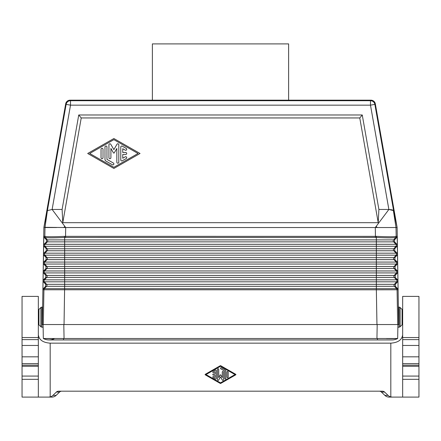 <?xml version="1.0" encoding="UTF-8"?>
<svg xmlns="http://www.w3.org/2000/svg" width="441" height="441" viewBox="0 0 441 441"><rect width="100%" height="100%" fill="white"/><g stroke="black" fill="none" stroke-linecap="round" stroke-linejoin="round"><path stroke-width="0.66" d="M113.872 167.304L89.688 153.485L113.872 139.665L138.05 153.485L113.872 167.304M87.698 153.485L113.872 168.445L140.04 153.485L113.872 138.529L87.698 153.485M120.779 147.024L120.779 159.951A0.987 0.987 0 0 0 122.262 160.805L126.209 158.551A0.987 0.987 0 0 0 126.573 157.2A0.987 0.987 0 0 0 125.222 156.836L122.752 158.247L122.752 154.471L125.718 154.471A0.987 0.987 0 0 0 126.705 153.485A0.987 0.987 0 0 0 125.718 152.498L122.752 152.498L122.752 148.722L125.222 150.133A0.987 0.987 0 0 0 126.573 149.775A0.987 0.987 0 0 0 126.209 148.424L122.262 146.169A0.987 0.987 0 0 0 120.779 147.024M104.986 147.002L104.986 159.377A1.973 1.973 0 0 0 105.972 161.086L112.389 164.758A0.987 0.987 0 0 0 113.739 164.394A0.987 0.987 0 0 0 113.376 163.043L106.959 159.377L106.959 147.002A0.987 0.987 0 0 0 105.972 146.015A0.987 0.987 0 0 0 104.986 147.002M101.039 149.279L101.039 157.691A0.987 0.987 0 0 0 102.025 158.683A0.987 0.987 0 0 0 103.012 157.691L103.012 149.279A0.987 0.987 0 0 0 102.025 148.292A0.987 0.987 0 0 0 101.039 149.279M108.933 157.691A0.987 0.987 0 0 0 109.919 158.683A0.987 0.987 0 0 0 110.906 157.691L110.906 148.452L113.442 152.84A0.496 0.496 0 0 0 114.296 152.84L116.832 148.452L116.832 162.205A0.987 0.987 0 0 0 117.819 163.192A0.987 0.987 0 0 0 118.805 162.205L118.805 144.764A0.987 0.987 0 0 0 116.964 144.273L113.872 149.631L110.774 144.273A0.987 0.987 0 0 0 108.933 144.764L108.933 157.691M396.762 237.429L395.731 237.456C394.039 237.975 387.584 237.969 376.349 237.456L376.349 246.276L395.941 246.276L393.78 248.779L64.651 248.779L64.651 246.276L376.349 246.276L376.349 253.184L397.076 253.184L397.479 254.137L397.165 236.337L396.762 237.429L394.574 239.893L394.607 241.872L396.917 244.297L397.324 245.251M81.232 117.945L78.746 114.98L62.104 209.458L62.776 222.683L81.232 117.945L359.768 117.945L362.254 114.98L378.896 209.458L378.224 222.683L359.768 117.945M43.907 227.313L65.703 227.534L52.121 209.458L47.402 210.638L43.907 227.313L65.681 103.844A4.443 4.443 50 0 1 70.053 100.173L152.377 100.173L152.377 43.896L288.623 43.896L288.623 100.173L370.947 100.173A4.443 4.443 130 0 1 375.319 103.844L397.093 227.313L393.598 210.638L388.879 209.458L370.49 105.156L70.51 105.156L66.133 104.385L65.681 103.844M44.877 236.359L45.269 237.456C46.961 237.975 53.416 237.969 64.651 237.456L64.651 239.893L46.426 239.893L44.238 237.429L45.225 237.434L44.877 236.359C46.614 236.867 53.179 236.867 64.573 236.359L64.651 237.456L375.445 237.429L375.297 227.534L388.879 209.458L378.896 209.458M375.445 237.429L376.349 237.456L376.427 236.359C387.821 236.867 394.386 236.867 396.123 236.359L395.731 237.456L393.626 239.893L64.651 239.893L64.651 241.872L393.659 241.872L395.908 244.297L64.651 244.297L64.651 246.276L45.059 246.276L47.22 248.779L64.651 248.779L64.651 255.163L44.905 255.163L47.066 257.665L64.651 257.665L64.651 255.163L376.349 255.163L376.349 257.665L64.651 257.665L64.651 259.644L47.033 259.644L44.784 262.07L43.769 262.07L46.084 259.644L46.118 257.665L43.891 255.163L43.521 254.192L43.367 263.079L43.736 264.043L45.963 266.551L45.925 268.525L43.615 270.956L43.212 271.91L43.582 272.929L45.803 275.438L45.77 277.411L43.461 279.842L43.058 280.796L43.427 281.816L45.649 284.324L45.616 286.297L43.345 288.69L42.898 289.765L376.349 289.792L376.349 288.684L397.699 288.69M44.238 237.429L43.835 236.337L44.833 236.337L44.982 227.534L47.402 210.638L66.133 104.385A4.443 4.443 140 0 1 70.51 100.713L70.053 100.173M376.956 324.537L43.317 324.537L43.924 289.765L44.354 288.69L376.349 288.684L376.349 286.297L394.43 286.297L396.646 288.69L397.076 289.765L376.349 289.792L376.956 324.537L397.683 324.537L397.076 289.765L398.146 289.765M43.891 255.163L44.905 255.163A1.483 1.483 -90 0 1 44.938 253.184L43.924 253.184L46.239 250.758L46.272 248.779L44.045 246.276L45.059 246.276A1.483 1.483 -90 0 1 45.092 244.297L44.083 244.297L43.676 245.251L43.521 254.192M43.924 253.184L43.521 254.137M43.676 245.306L44.045 246.276M396.123 236.359L397.165 236.337M43.378 338.506L397.672 338.495L397.92 324.537L398.647 324.537L397.132 227.534L65.703 227.534L65.555 236.337L64.573 236.359M397.264 264.043L64.651 264.043L64.651 266.551L394.089 266.551A1.483 1.483 -90 0 0 394.122 268.525L376.349 268.525L376.349 262.07L397.231 262.07L394.916 259.644L394.882 257.665L397.109 255.163L397.479 254.192L397.788 271.91L397.385 270.956L395.075 268.525L395.037 266.551L397.264 264.043L397.633 263.079M46.272 248.779L47.22 248.779A1.483 1.483 -90 0 1 47.187 250.758L44.938 253.184L376.349 253.184L376.349 255.163L396.095 255.163L393.934 257.665L376.349 257.665L376.349 259.644L64.651 259.644L64.651 264.043L44.745 264.043L46.911 266.551L64.651 266.551L64.651 268.525L376.349 268.525L376.349 272.929L396.409 272.929L394.243 275.438L64.651 275.438L64.651 272.929L376.349 272.929L376.349 279.842L397.539 279.842L395.23 277.411L395.197 275.438L397.418 272.929L397.788 271.965L398.102 289.765L397.655 288.69L395.384 286.297L395.351 284.324L397.573 281.816L397.947 280.851M44.083 244.297L46.393 241.872L46.426 239.893M397.076 253.184L394.761 250.758L394.728 248.779L396.955 246.276L397.324 245.306M376.427 236.359L65.555 236.337L65.555 237.429M277.665 100.173C280.426 100.813 160.574 100.813 163.335 100.173M43.769 262.07L43.367 263.023M402.661 339.62L418.95 339.62L418.95 296.402L402.661 296.402L402.661 345.457L418.95 345.457L418.95 356.824L402.661 356.824L402.661 345.457M63.702 227.534L64.844 226.393M376.156 226.393L377.298 227.534M397.539 279.842L397.942 280.796M381.426 392.049L384.866 395.373A6.135 5.926 -0 0 0 389.199 397.104L392.407 397.104L390.814 396.911A6.135 5.926 180 0 1 388.041 395.373L384.602 392.049L381.426 392.049A3.065 2.96 -0 0 0 379.26 391.184M43.212 271.965L43.058 280.796M397.231 262.07L397.633 263.023M43.835 236.337L43.676 245.251M78.746 114.98L362.254 114.98M43.053 280.851L42.898 289.765M43.367 263.079L43.212 271.91M43.328 338.495A11.846 11.846 0 0 0 49.006 339.939A11.846 11.846 0 0 1 43.328 338.495L43.08 324.537L42.353 324.537L43.868 227.534M378.224 222.683L62.776 222.683M47.402 210.638L52.121 209.458L62.104 209.458M395.775 237.434L396.167 236.337L396.018 227.534L393.339 210.296M392.44 209.888L388.879 209.458M45.098 227.534L56.547 227.534M397.92 324.537L388.212 324.537M397.672 338.495L397.666 338.495A11.846 11.846 0 0 1 391.994 339.939A11.846 11.846 0 0 0 397.672 338.495M63.543 338.495L63.543 339.939L49.006 339.939A11.846 11.846 0 0 0 54.508 338.583L51.619 338.6M51.162 338.6L47.76 338.6M47.711 338.6L44.464 338.561M52.788 324.537L43.08 324.537M397.076 338.545L396.503 338.567M395.935 338.578L394.381 338.594M394.061 338.594L393.433 338.6M393.025 338.6L389.811 338.6M389.767 338.6L388.416 338.594M388.008 338.594L386.492 338.583M152.377 100.173L288.623 100.173M38.339 309.433L38.935 309.433L40.87 307.498L41.917 307.063L41.917 327.205L43.124 327.205M38.935 309.433L38.935 324.835L40.87 326.77L40.87 307.498M38.935 324.835L38.339 324.835M38.339 337.552L38.339 296.402L22.05 296.402L22.05 337.552L38.339 337.552L38.339 345.457L22.05 345.457L22.05 356.824L38.339 356.824L38.339 345.457M22.05 356.824L22.05 366.3L38.339 366.3L38.339 356.824M38.339 366.3L38.339 397.104L48.593 397.104L50.186 396.911L50.186 343.153L390.814 343.153C397.991 342.651 401.944 339.884 402.661 334.857M418.95 356.824L418.95 366.3L402.661 366.3L402.661 397.104L392.407 397.104M38.339 334.857C39.056 339.884 43.009 342.651 50.186 343.153M418.95 366.3L418.95 376.074L402.661 376.074M402.661 397.104L418.95 397.104L418.95 376.074M418.95 339.62L418.95 345.457M402.661 366.3L402.661 356.824M402.661 324.835L402.065 324.835L402.065 309.433L402.661 309.433M402.065 309.433L400.13 307.498L400.13 326.77L399.083 327.205L399.083 307.063L400.13 307.498M402.065 324.835L400.13 326.77M418.95 397.104L416.569 397.104M38.339 339.62L22.05 339.62L22.05 345.457M22.05 339.62L22.05 337.552M22.05 366.3L22.05 397.104L24.431 397.104M56.134 395.373L52.959 395.373L56.398 392.049L59.574 392.049L56.134 395.373A6.135 5.926 180 0 1 51.801 397.104L48.593 397.104M22.05 397.104L38.339 397.104M56.398 392.049A3.065 2.96 180 0 1 58.565 391.184L382.435 391.184A3.065 2.96 180 0 1 384.602 392.049M59.574 392.049A3.065 2.96 180 0 1 61.74 391.184M52.959 395.373A6.135 5.926 180 0 1 50.186 396.911M220.5 366.278L235.009 374.574L220.5 382.865L205.991 374.574L220.5 366.278M220.792 365.765L235.753 374.315A0.298 0.298 0 0 1 235.753 374.828L220.792 383.378A0.59 0.59 0 0 1 220.208 383.378L205.247 374.828A0.298 0.298 0 0 1 205.247 374.315L220.208 365.765A0.59 0.59 0 0 1 220.792 365.765M225.831 371.035L225.831 378.466A0.59 0.59 0 0 1 225.241 379.056A0.59 0.59 0 0 1 224.645 378.466L224.645 371.035L220.798 368.836A0.59 0.59 0 0 1 220.577 368.026A0.59 0.59 0 0 1 221.388 367.811L225.241 370.01A1.185 1.185 0 0 1 225.831 371.035M223.46 379.806L223.46 372.05A0.59 0.59 0 0 0 222.87 371.454A0.59 0.59 0 0 0 222.275 372.05L222.275 377.595L220.759 374.96A0.298 0.298 0 0 0 220.241 374.96L218.725 377.595L218.725 369.338A0.59 0.59 0 0 0 218.13 368.748A0.59 0.59 0 0 0 217.54 369.338L217.54 379.806A0.59 0.59 0 0 0 218.642 380.103L220.5 376.884L222.358 380.103A0.59 0.59 0 0 0 223.46 379.806M228.201 372.05L228.201 377.099A0.59 0.59 0 0 1 227.611 377.689A0.59 0.59 0 0 1 227.016 377.099L227.016 372.05A0.59 0.59 0 0 1 227.611 371.454A0.59 0.59 0 0 1 228.201 372.05M216.355 370.694L216.355 378.45A0.59 0.59 0 0 1 215.467 378.962L213.097 377.612A0.59 0.59 0 0 1 212.876 376.801A0.59 0.59 0 0 1 213.687 376.581L215.169 377.43L215.169 375.164L213.389 375.164A0.59 0.59 0 0 1 212.799 374.574A0.59 0.59 0 0 1 213.389 373.979L215.169 373.979L215.169 371.713L213.687 372.562A0.59 0.59 0 0 1 212.876 372.342A0.59 0.59 0 0 1 213.097 371.537L215.467 370.181A0.59 0.59 0 0 1 216.355 370.694M397.418 272.929L396.409 272.929A1.483 1.483 -90 0 0 396.371 270.956L64.651 270.956L64.651 272.929L44.591 272.929L46.757 275.438L45.803 275.438M395.197 275.438L394.243 275.438A1.483 1.483 -90 0 0 394.276 277.411L64.651 277.411L64.651 275.438L46.757 275.438A1.483 1.483 -90 0 1 46.724 277.411L44.469 279.842L43.461 279.842M52.121 209.458L70.51 105.156L70.51 100.713L370.49 100.713L370.947 100.173M46.118 257.665L47.066 257.665A1.483 1.483 -90 0 1 47.033 259.644L46.084 259.644M395.23 277.411L394.276 277.411L396.531 279.842A1.483 1.483 -90 0 1 396.564 281.816L376.349 281.816L376.349 284.324L64.651 284.324L64.651 281.816L376.349 281.816L376.349 279.842L64.651 279.842L64.651 277.411L45.77 277.411M64.044 324.537L64.651 286.297L46.57 286.297L44.354 288.69L43.345 288.69M394.728 248.779L393.78 248.779A1.483 1.483 -90 0 0 393.813 250.758L46.239 250.758M43.427 281.816L44.436 281.816A1.483 1.483 -90 0 1 44.469 279.842L64.651 279.842L64.651 281.816L44.436 281.816L46.603 284.324A1.483 1.483 -90 0 1 46.57 286.297L45.616 286.297M397.573 281.816L396.564 281.816L394.397 284.324L376.349 284.324L376.349 286.297L64.651 286.297L64.651 284.324L45.649 284.324M45.963 266.551L46.911 266.551A1.483 1.483 -90 0 1 46.878 268.525L64.651 268.525L64.651 270.956L44.629 270.956A1.483 1.483 -90 0 0 44.591 272.929L43.582 272.929M45.225 237.434L47.374 239.893A1.483 1.483 -90 0 1 47.341 241.872L46.393 241.872M394.761 250.758L393.813 250.758L396.062 253.184A1.483 1.483 -90 0 1 396.095 255.163L397.109 255.163M64.651 244.297L45.092 244.297L47.341 241.872L64.651 241.872L64.651 244.297M395.351 284.324L394.397 284.324A1.483 1.483 -90 0 0 394.43 286.297L395.384 286.297M394.882 257.665L393.934 257.665A1.483 1.483 -90 0 0 393.967 259.644L376.349 259.644L376.349 262.07L44.784 262.07A1.483 1.483 -90 0 0 44.745 264.043L43.736 264.043M395.075 268.525L394.122 268.525L396.371 270.956L397.385 270.956M394.916 259.644L393.967 259.644L396.216 262.07A1.483 1.483 -90 0 1 396.255 264.043L394.089 266.551L395.037 266.551M45.925 268.525L46.878 268.525L44.629 270.956L43.615 270.956M418.95 337.552L402.661 337.552M388.041 395.373L384.866 395.373M396.917 244.297L395.908 244.297A1.483 1.483 -90 0 1 395.941 246.276L396.955 246.276M394.574 239.893L393.626 239.893A1.483 1.483 -90 0 0 393.659 241.872L394.607 241.872M393.598 210.638L374.867 104.385A4.443 4.443 40 0 0 370.49 100.713L370.49 105.156L374.867 104.385L375.319 103.844M376.945 338.49L377.187 324.537M64.055 338.49L63.813 324.537M377.457 338.495L377.457 339.939L391.994 339.939M390.814 396.911L390.814 343.153M418.95 379.332L402.661 379.332M22.05 365.203L38.339 365.203M22.05 363.649L38.339 363.649M22.05 379.332L38.339 379.332M22.05 376.074L38.339 376.074M418.95 365.203L402.661 365.203M418.95 363.649L402.661 363.649M63.543 339.939L377.457 339.939M397.876 327.205L399.083 327.205M42.479 307.063L41.917 307.063M398.521 307.063L399.083 307.063M40.87 326.77L41.917 327.205"/></g></svg>
